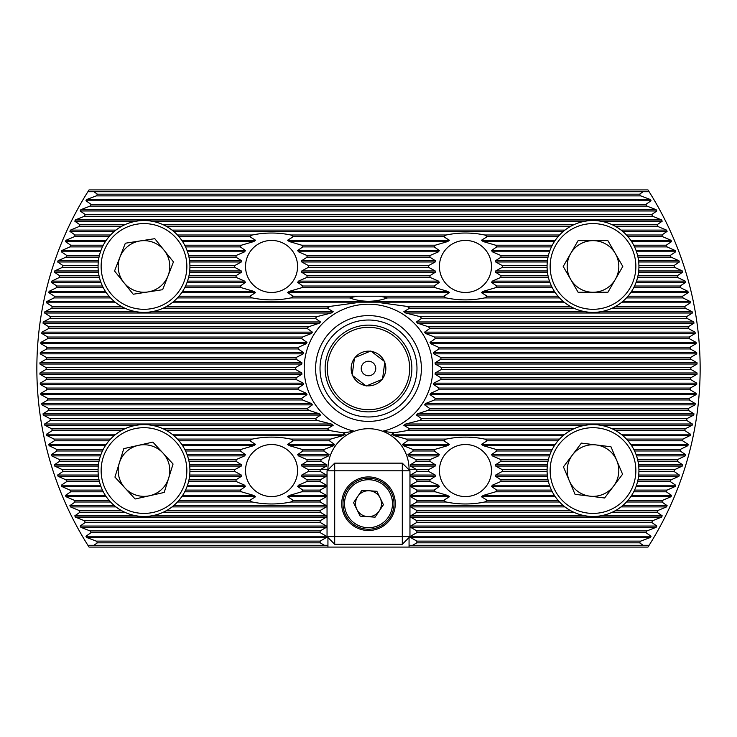 <?xml version="1.0" encoding="UTF-8"?>
<svg xmlns="http://www.w3.org/2000/svg" width="737" height="737" viewBox="0 0 737 737"><rect width="100%" height="100%" fill="white"/><g stroke="black" fill="none" stroke-linecap="round" stroke-linejoin="round"><path stroke-width="1.11" d="M293.326 296.219L287.476 292.598L289.401 291.327L301.682 287.716A36.878 36.878 0 0 0 302.815 286.011L297.693 282.4L298.43 281.129L306.73 277.508A36.878 36.878 0 0 0 307.228 275.804L301.626 272.193L301.838 270.921L308.425 267.31A36.878 36.878 0 0 0 308.425 265.606L301.838 261.985L301.626 260.714L307.228 257.102A36.878 36.878 0 0 0 306.73 255.398L298.43 251.787L297.693 250.506L302.815 246.895A36.878 36.878 0 0 0 301.682 245.191L289.401 241.579L287.476 240.308L293.326 236.688A36.878 36.878 0 0 0 290.783 234.992C278.006 232.376 265.182 232.376 252.33 234.992A36.878 36.878 0 0 0 249.788 236.688L255.638 240.308L253.712 241.579L241.432 245.191A36.878 36.878 0 0 0 240.299 246.895L245.421 250.506L244.684 251.787L236.374 255.398A36.878 36.878 0 0 0 235.886 257.102L241.487 260.714L241.266 261.985L234.688 265.606A36.878 36.878 0 0 0 234.688 267.31L241.266 270.921L241.487 272.193L235.886 275.804A36.878 36.878 0 0 0 236.374 277.508L244.684 281.129L245.421 282.4L240.299 286.011A36.878 36.878 0 0 0 241.432 287.716L253.712 291.327L255.638 292.598L249.788 296.219A36.878 36.878 0 0 0 252.33 297.923C265.108 300.53 277.932 300.53 290.783 297.923A36.878 36.878 0 0 0 293.326 296.219L357.602 296.219A73.101 73.101 0 0 0 349.476 297.923C362.171 302.373 374.857 302.373 387.524 297.923L446.217 297.923C458.994 300.53 471.818 300.53 484.67 297.923L559.558 297.923M297.582 266.453A26.025 26.025 0 0 0 271.557 240.428A26.025 26.025 0 0 0 245.532 266.453A26.025 26.025 0 0 0 271.557 292.478A26.025 26.025 0 0 0 297.582 266.453M293.326 500.312L287.476 496.692L289.401 495.421L301.682 491.809A36.878 36.878 0 0 0 302.815 490.105L297.693 486.494L298.43 485.213L306.73 481.602A36.878 36.878 0 0 0 307.228 479.898L301.626 476.286L301.838 475.015L308.425 471.394A36.878 36.878 0 0 0 308.425 469.69L301.838 466.079L301.626 464.807L307.228 461.196A36.878 36.878 0 0 0 306.73 459.492L298.43 455.871L297.693 454.6L302.815 450.989A36.878 36.878 0 0 0 301.682 449.284L289.401 445.673L287.476 444.402L293.326 440.781A36.878 36.878 0 0 0 290.783 439.077C278.006 436.47 265.182 436.47 252.33 439.077A36.878 36.878 0 0 0 249.788 440.781L255.638 444.402L253.712 445.673L241.432 449.284A36.878 36.878 0 0 0 240.299 450.989L245.421 454.6L244.684 455.871L236.374 459.492A36.878 36.878 0 0 0 235.886 461.196L241.487 464.807L241.266 466.079L234.688 469.69A36.878 36.878 0 0 0 234.688 471.394L241.266 475.015L241.487 476.286L235.886 479.898A36.878 36.878 0 0 0 236.374 481.602L244.684 485.213L245.421 486.494L240.299 490.105A36.878 36.878 0 0 0 241.432 491.809L253.712 495.421L255.638 496.692L249.788 500.312A36.878 36.878 0 0 0 252.33 502.008C265.108 504.624 277.932 504.624 290.783 502.008A36.878 36.878 0 0 0 293.326 500.312L320.144 500.312L326.408 496.692L326.408 495.421L320.144 491.809L320.144 490.105L326.408 486.494L326.408 485.213L320.144 481.602L320.144 479.898L326.408 476.286L326.408 475.015L320.144 471.394L320.144 469.69L326.528 466.079L326.648 464.807L320.825 461.196A48.356 48.356 0 0 1 321.148 459.492L328.591 455.871L329.043 454.6L323.736 450.989A48.356 48.356 0 0 1 324.464 449.284L333.64 445.673L334.543 444.402L329.43 440.781A48.356 48.356 0 0 1 330.729 439.077L343.414 435.466L345.229 434.194L343.046 432.84L354.423 431.228A40.563 40.563 0 0 1 382.577 431.228L393.954 432.84L407.1 430.583A73.101 73.101 0 0 0 409.708 428.879L403.793 425.258L405.765 423.987L420.007 420.376A73.101 73.101 0 0 0 421.665 418.671L416.46 415.06L417.658 413.789L428.565 410.168A73.101 73.101 0 0 0 429.708 408.464L424.586 404.853L425.396 403.581L434.48 399.97A73.101 73.101 0 0 0 435.272 398.266L430.012 394.645L430.537 393.374L438.441 389.762A73.101 73.101 0 0 0 438.939 388.058L433.411 384.447L433.706 383.166L440.763 379.555A73.101 73.101 0 0 0 441.002 377.851L435.097 374.239L435.189 372.968L441.592 369.348A73.101 73.101 0 0 0 441.601 368.5A73.101 73.101 0 0 0 441.592 367.652L435.189 364.032L435.097 362.761L441.002 359.149A73.101 73.101 0 0 0 440.763 357.445L433.706 353.834L433.411 352.553L438.939 348.942A73.101 73.101 0 0 0 438.441 347.238L430.537 343.626L430.012 342.355L435.272 338.734A73.101 73.101 0 0 0 434.48 337.03L425.396 333.419L424.586 332.147L429.708 328.536A73.101 73.101 0 0 0 428.565 326.832L417.658 323.211L416.46 321.94L421.665 318.329A73.101 73.101 0 0 0 420.007 316.624L405.765 313.013L403.793 311.742L409.708 308.121A73.101 73.101 0 0 0 407.1 306.417L380.826 302.806L356.174 302.806L329.9 306.417A73.101 73.101 0 0 0 327.292 308.121L333.207 311.742L331.235 313.013L316.993 316.624A73.101 73.101 0 0 0 315.335 318.329L320.54 321.94L319.342 323.211L308.435 326.832A73.101 73.101 0 0 0 307.292 328.536L312.414 332.147L311.604 333.419L302.52 337.03A73.101 73.101 0 0 0 301.728 338.734L306.988 342.355L306.463 343.626L298.559 347.238A73.101 73.101 0 0 0 298.061 348.942L303.589 352.553L303.294 353.834L296.237 357.445A73.101 73.101 0 0 0 295.998 359.149L301.903 362.761L301.811 364.032L295.408 367.652A73.101 73.101 0 0 0 295.399 368.5A73.101 73.101 0 0 0 295.408 369.348L301.811 372.968L301.903 374.239L295.998 377.851A73.101 73.101 0 0 0 296.237 379.555L303.294 383.166L303.589 384.447L298.061 388.058A73.101 73.101 0 0 0 298.559 389.762L306.463 393.374L306.988 394.645L301.728 398.266A73.101 73.101 0 0 0 302.52 399.97L311.604 403.581L312.414 404.853L307.292 408.464A73.101 73.101 0 0 0 308.435 410.168L319.342 413.789L320.54 415.06L315.335 418.671A73.101 73.101 0 0 0 316.993 420.376L331.235 423.987L333.207 425.258L327.292 428.879A73.101 73.101 0 0 0 329.9 430.583L343.046 432.84M297.582 470.547A26.025 26.025 0 0 0 271.557 444.522A26.025 26.025 0 0 0 245.532 470.547A26.025 26.025 0 0 0 271.557 496.572A26.025 26.025 0 0 0 297.582 470.547M484.67 502.008A36.878 36.878 0 0 0 487.212 500.312L481.362 496.692L483.288 495.421L495.568 491.809A36.878 36.878 0 0 0 496.701 490.105L491.579 486.494L492.316 485.213L500.626 481.602A36.878 36.878 0 0 0 501.114 479.898L495.513 476.286L495.734 475.015L502.312 471.394A36.878 36.878 0 0 0 502.312 469.69L495.734 466.079L495.513 464.807L501.114 461.196A36.878 36.878 0 0 0 500.626 459.492L492.316 455.871L491.579 454.6L496.701 450.989A36.878 36.878 0 0 0 495.568 449.284L483.288 445.673L481.362 444.402L487.212 440.781A36.878 36.878 0 0 0 484.67 439.077C471.892 436.47 459.068 436.47 446.217 439.077A36.878 36.878 0 0 0 443.674 440.781L449.524 444.402L447.599 445.673L435.318 449.284A36.878 36.878 0 0 0 434.185 450.989L439.307 454.6L438.57 455.871L430.27 459.492A36.878 36.878 0 0 0 429.772 461.196L435.374 464.807L435.162 466.079L428.575 469.69A36.878 36.878 0 0 0 428.575 471.394L435.162 475.015L435.374 476.286L429.772 479.898A36.878 36.878 0 0 0 430.27 481.602L438.57 485.213L439.307 486.494L434.185 490.105A36.878 36.878 0 0 0 435.318 491.809L447.599 495.421L449.524 496.692L443.674 500.312A36.878 36.878 0 0 0 446.217 502.008C458.994 504.624 471.818 504.624 484.67 502.008L559.558 502.008M491.468 470.547A26.025 26.025 0 0 0 465.443 444.522A26.025 26.025 0 0 0 439.418 470.547A26.025 26.025 0 0 0 465.443 496.572A26.025 26.025 0 0 0 491.468 470.547M484.67 297.923A36.878 36.878 0 0 0 487.212 296.219L481.362 292.598L483.288 291.327L495.568 287.716A36.878 36.878 0 0 0 496.701 286.011L491.579 282.4L492.316 281.129L500.626 277.508A36.878 36.878 0 0 0 501.114 275.804L495.513 272.193L495.734 270.921L502.312 267.31A36.878 36.878 0 0 0 502.312 265.606L495.734 261.985L495.513 260.714L501.114 257.102A36.878 36.878 0 0 0 500.626 255.398L492.316 251.787L491.579 250.506L496.701 246.895A36.878 36.878 0 0 0 495.568 245.191L483.288 241.579L481.362 240.308L487.212 236.688A36.878 36.878 0 0 0 484.67 234.992C471.892 232.376 459.068 232.376 446.217 234.992A36.878 36.878 0 0 0 443.674 236.688L449.524 240.308L447.599 241.579L435.318 245.191A36.878 36.878 0 0 0 434.185 246.895L439.307 250.506L438.57 251.787L430.27 255.398A36.878 36.878 0 0 0 429.772 257.102L435.374 260.714L435.162 261.985L428.575 265.606A36.878 36.878 0 0 0 428.575 267.31L435.162 270.921L435.374 272.193L429.772 275.804A36.878 36.878 0 0 0 430.27 277.508L438.57 281.129L439.307 282.4L434.185 286.011A36.878 36.878 0 0 0 435.318 287.716L447.599 291.327L449.524 292.598L443.674 296.219A36.878 36.878 0 0 0 446.217 297.923M491.468 266.453A26.025 26.025 0 0 0 465.443 240.428A26.025 26.025 0 0 0 439.418 266.453A26.025 26.025 0 0 0 465.443 292.478A26.025 26.025 0 0 0 491.468 266.453M416.976 368.5A48.476 48.476 0 0 0 368.5 320.024A48.476 48.476 0 0 0 320.024 368.5A48.476 48.476 0 0 0 368.5 416.976A48.476 48.476 0 0 0 416.976 368.5M421.389 368.5A52.889 52.889 0 0 0 368.5 315.611A52.889 52.889 0 0 0 315.611 368.5A52.889 52.889 0 0 0 368.5 421.389A52.889 52.889 0 0 0 421.389 368.5M409.063 469.911L409.063 469.266A40.563 40.563 0 0 0 382.577 431.228A64.285 64.285 0 0 0 368.5 304.215A64.285 64.285 0 0 0 354.423 431.228A40.563 40.563 0 0 0 327.937 469.266L327.937 469.911M393.954 432.84L391.771 434.194L393.586 435.466L406.271 439.077A48.356 48.356 0 0 1 407.57 440.781L402.457 444.402L403.36 445.673L412.536 449.284A48.356 48.356 0 0 1 413.264 450.989L407.957 454.6L408.409 455.871L415.852 459.492A48.356 48.356 0 0 1 416.175 461.196L410.352 464.807L410.472 466.079L416.856 469.69L416.856 471.394L410.592 475.015L410.592 476.286L416.856 479.898L416.856 481.602L410.592 485.213L410.592 486.494L416.856 490.105L416.856 491.809L410.592 495.421L410.592 496.692L416.856 500.312L416.856 502.008L410.592 505.628L410.592 506.899L416.856 510.511L416.856 512.215L410.592 515.826L410.592 517.107L416.856 520.718L416.856 522.422L410.592 526.034L410.592 527.305L416.856 530.926L416.856 532.63L410.592 536.241L410.592 537.513L416.856 541.124L416.856 542.828L412.582 545.297L643.106 545.297L639.615 542.828A322.327 322.327 0 0 0 640.702 541.124L650.292 537.513L651.047 536.241L645.916 532.63A322.327 322.327 0 0 0 646.911 530.926L656.16 527.305L656.86 526.034L651.701 522.422A322.327 322.327 0 0 0 652.623 520.718L661.568 517.107L662.204 515.826L657.017 512.215A322.327 322.327 0 0 0 657.855 510.511L666.524 506.899L667.105 505.628L661.881 502.008A322.327 322.327 0 0 0 662.646 500.312L671.048 496.692L671.582 495.421L666.312 491.809A322.327 322.327 0 0 0 667.013 490.105L675.175 486.494L675.663 485.213L670.329 481.602A322.327 322.327 0 0 0 670.965 479.898L678.906 476.286L679.348 475.015L673.959 471.394A322.327 322.327 0 0 0 674.53 469.69L682.269 466.079L682.655 464.807L677.211 461.196A322.327 322.327 0 0 0 677.718 459.492L685.263 455.871L685.603 454.6L680.094 450.989A322.327 322.327 0 0 0 680.537 449.284L687.897 445.673L688.201 444.402L682.619 440.781A322.327 322.327 0 0 0 683.006 439.077L690.191 435.466L690.458 434.194L684.793 430.583A322.327 322.327 0 0 0 685.124 428.879L692.144 425.258L692.365 423.987L686.626 420.376A322.327 322.327 0 0 0 686.902 418.671L693.775 415.06L693.95 413.789L688.128 410.168A322.327 322.327 0 0 0 688.34 408.464L695.074 404.853L695.212 403.581L689.288 399.97A322.327 322.327 0 0 0 689.454 398.266L696.05 394.645L696.143 393.374L690.127 389.762A322.327 322.327 0 0 0 690.237 388.058L696.705 384.447L696.76 383.166L690.643 379.555A322.327 322.327 0 0 0 690.689 377.851L697.036 374.239L697.055 372.968L690.827 369.348A322.327 322.327 0 0 0 690.827 368.5A322.327 322.327 0 0 0 690.827 367.652L697.055 364.032L697.036 362.761L690.689 359.149A322.327 322.327 0 0 0 690.643 357.445L696.76 353.834L696.705 352.553L690.237 348.942A322.327 322.327 0 0 0 690.127 347.238L696.143 343.626L696.05 342.355L689.454 338.734A322.327 322.327 0 0 0 689.288 337.03L695.212 333.419L695.074 332.147L688.34 328.536A322.327 322.327 0 0 0 688.128 326.832L693.95 323.211L693.775 321.94L686.902 318.329A322.327 322.327 0 0 0 686.626 316.624L692.365 313.013L692.144 311.742L685.124 308.121A322.327 322.327 0 0 0 684.793 306.417L690.458 302.806L690.191 301.534L683.006 297.923A322.327 322.327 0 0 0 682.619 296.219L688.201 292.598L687.897 291.327L680.537 287.716A322.327 322.327 0 0 0 680.094 286.011L685.603 282.4L685.263 281.129L677.718 277.508A322.327 322.327 0 0 0 677.211 275.804L682.655 272.193L682.269 270.921L674.53 267.31A322.327 322.327 0 0 0 673.959 265.606L679.348 261.985L678.906 260.714L670.965 257.102A322.327 322.327 0 0 0 670.329 255.398L675.663 251.787L675.175 250.506L667.013 246.895A322.327 322.327 0 0 0 666.312 245.191L671.582 241.579L671.048 240.308L662.646 236.688A322.327 322.327 0 0 0 661.881 234.992L667.105 231.372L666.524 230.101L657.855 226.489A322.327 322.327 0 0 0 657.017 224.785L662.204 221.174L661.568 219.893L652.623 216.282A322.327 322.327 0 0 0 651.701 214.578L656.86 210.966L656.16 209.695L646.911 206.074A322.327 322.327 0 0 0 645.916 204.37L651.047 200.759L650.292 199.487L640.702 195.876A322.327 322.327 0 0 0 639.615 194.172L643.106 191.703L649.094 191.703L647.961 189.916L89.039 189.916L87.906 191.703A331.65 331.65 0 0 0 87.906 545.297L324.418 545.297L320.144 542.828L320.144 541.124L326.408 537.513L326.408 536.241L320.144 532.63L320.144 530.926L326.408 527.305L326.408 526.034L320.144 522.422L320.144 520.718L326.408 517.107L326.408 515.826L320.144 512.215L320.144 510.511L326.408 506.899L326.408 505.628L320.144 502.008L320.144 500.312M643.106 545.297L649.094 545.297A331.65 331.65 0 0 0 649.094 191.703M327.937 537.513L327.937 547.084L89.039 547.084L87.906 545.297M327.937 545.297L324.418 545.297M649.094 545.297L647.961 547.084L409.063 547.084L409.063 537.513M87.906 191.703L93.894 191.703L97.385 194.172A322.327 322.327 0 0 0 96.298 195.876L86.708 199.487L85.953 200.759L91.084 204.37A322.327 322.327 0 0 0 90.089 206.074L80.84 209.695L80.14 210.966L85.299 214.578A322.327 322.327 0 0 0 84.377 216.282L75.432 219.893L74.796 221.174L79.983 224.785A322.327 322.327 0 0 0 79.145 226.489L70.476 230.101L69.895 231.372L75.119 234.992A322.327 322.327 0 0 0 74.354 236.688L65.952 240.308L65.418 241.579L70.688 245.191A322.327 322.327 0 0 0 69.987 246.895L61.825 250.506L61.337 251.787L66.671 255.398A322.327 322.327 0 0 0 66.035 257.102L58.094 260.714L57.652 261.985L63.041 265.606A322.327 322.327 0 0 0 62.47 267.31L54.731 270.921L54.345 272.193L59.789 275.804A322.327 322.327 0 0 0 59.282 277.508L51.737 281.129L51.397 282.4L56.906 286.011A322.327 322.327 0 0 0 56.463 287.716L49.103 291.327L48.799 292.598L54.381 296.219A322.327 322.327 0 0 0 53.994 297.923L46.809 301.534L46.542 302.806L52.207 306.417A322.327 322.327 0 0 0 51.876 308.121L44.856 311.742L44.635 313.013L50.374 316.624A322.327 322.327 0 0 0 50.098 318.329L43.225 321.94L43.05 323.211L48.872 326.832A322.327 322.327 0 0 0 48.66 328.536L41.926 332.147L41.788 333.419L47.712 337.03A322.327 322.327 0 0 0 47.546 338.734L40.95 342.355L40.857 343.626L46.873 347.238A322.327 322.327 0 0 0 46.763 348.942L40.295 352.553L40.24 353.834L46.357 357.445A322.327 322.327 0 0 0 46.311 359.149L39.964 362.761L39.945 364.032L46.173 367.652A322.327 322.327 0 0 0 46.173 369.348L39.945 372.968L39.964 374.239L46.311 377.851A322.327 322.327 0 0 0 46.357 379.555L40.24 383.166L40.295 384.447L46.763 388.058A322.327 322.327 0 0 0 46.873 389.762L40.857 393.374L40.95 394.645L47.546 398.266A322.327 322.327 0 0 0 47.712 399.97L41.788 403.581L41.926 404.853L48.66 408.464A322.327 322.327 0 0 0 48.872 410.168L43.05 413.789L43.225 415.06L50.098 418.671A322.327 322.327 0 0 0 50.374 420.376L44.635 423.987L44.856 425.258L51.876 428.879A322.327 322.327 0 0 0 52.207 430.583L46.542 434.194L46.809 435.466L53.994 439.077A322.327 322.327 0 0 0 54.381 440.781L48.799 444.402L49.103 445.673L56.463 449.284A322.327 322.327 0 0 0 56.906 450.989L51.397 454.6L51.737 455.871L59.282 459.492A322.327 322.327 0 0 0 59.789 461.196L54.345 464.807L54.731 466.079L62.47 469.69A322.327 322.327 0 0 0 63.041 471.394L57.652 475.015L58.094 476.286L66.035 479.898A322.327 322.327 0 0 0 66.671 481.602L61.337 485.213L61.825 486.494L69.987 490.105A322.327 322.327 0 0 0 70.688 491.809L65.418 495.421L65.952 496.692L74.354 500.312A322.327 322.327 0 0 0 75.119 502.008L69.895 505.628L70.476 506.899L79.145 510.511A322.327 322.327 0 0 0 79.983 512.215L74.796 515.826L75.432 517.107L84.377 520.718A322.327 322.327 0 0 0 85.299 522.422L80.14 526.034L80.84 527.305L90.089 530.926A322.327 322.327 0 0 0 91.084 532.63L85.953 536.241L86.708 537.513L96.298 541.124A322.327 322.327 0 0 0 97.385 542.828L93.894 545.297M93.894 191.703L643.106 191.703M412.582 545.297L409.063 545.297M327.937 547.084L409.063 547.084M90.089 206.074L646.911 206.074M91.084 204.37L645.916 204.37M96.298 195.876L640.702 195.876M97.385 194.172L639.615 194.172M407.1 306.417L570.392 306.417M615.616 306.417L684.793 306.417M409.708 308.121L573.708 308.121M612.3 308.121L685.124 308.121M51.876 308.121L124.7 308.121M163.292 308.121L327.292 308.121M52.207 306.417L121.384 306.417M166.608 306.417L329.9 306.417M420.007 316.624L686.626 316.624M421.665 318.329L686.902 318.329M50.098 318.329L315.335 318.329M50.374 316.624L316.993 316.624M428.565 326.832L688.128 326.832M429.708 328.536L688.34 328.536M48.66 328.536L307.292 328.536M48.872 326.832L308.435 326.832M434.48 337.03L689.288 337.03M435.272 338.734L689.454 338.734M47.546 338.734L301.728 338.734M47.712 337.03L302.52 337.03M438.441 347.238L690.127 347.238M438.939 348.942L690.237 348.942M46.763 348.942L298.061 348.942M46.873 347.238L298.559 347.238M440.763 357.445L690.643 357.445M441.002 359.149L690.689 359.149M46.311 359.149L295.998 359.149M46.357 357.445L296.237 357.445M46.173 369.348L295.408 369.348M46.173 367.652L295.408 367.652M441.592 367.652L690.827 367.652M441.592 369.348L690.827 369.348M46.357 379.555L296.237 379.555M46.311 377.851L295.998 377.851M441.002 377.851L690.689 377.851M440.763 379.555L690.643 379.555M46.873 389.762L298.559 389.762M46.763 388.058L298.061 388.058M438.939 388.058L690.237 388.058M438.441 389.762L690.127 389.762M47.712 399.97L302.52 399.97M47.546 398.266L301.728 398.266M435.272 398.266L689.454 398.266M434.48 399.97L689.288 399.97M48.872 410.168L308.435 410.168M48.66 408.464L307.292 408.464M429.708 408.464L688.34 408.464M428.565 410.168L688.128 410.168M50.374 420.376L316.993 420.376M50.098 418.671L315.335 418.671M421.665 418.671L686.902 418.671M420.007 420.376L686.626 420.376M52.207 430.583L121.384 430.583M166.608 430.583L329.9 430.583M51.876 428.879L124.7 428.879M163.292 428.879L327.292 428.879M409.708 428.879L573.708 428.879M612.3 428.879L685.124 428.879M407.1 430.583L570.392 430.583M615.616 430.583L684.793 430.583M416.856 510.511L570.392 510.511M615.616 510.511L657.855 510.511M416.856 512.215L573.708 512.215M612.3 512.215L657.017 512.215M416.856 520.718L652.623 520.718M416.856 522.422L651.701 522.422M416.856 530.926L646.911 530.926M416.856 532.63L645.916 532.63M416.856 541.124L640.702 541.124M416.856 542.828L639.615 542.828M407.57 440.781L443.674 440.781M406.271 439.077L446.217 439.077M178.971 440.781L249.788 440.781M177.442 439.077L252.33 439.077M54.381 440.781L109.03 440.781M53.994 439.077L110.55 439.077M290.783 439.077L330.729 439.077M293.326 440.781L329.43 440.781M487.212 440.781L558.029 440.781M484.67 439.077L559.558 439.077M626.45 439.077L683.006 439.077M627.97 440.781L682.619 440.781M413.264 450.989L434.185 450.989M412.536 449.284L435.318 449.284M185.549 450.989L240.299 450.989M184.701 449.284L241.432 449.284M56.906 450.989L102.452 450.989M56.463 449.284L103.3 449.284M301.682 449.284L324.464 449.284M302.815 450.989L323.736 450.989M496.701 450.989L551.451 450.989M495.568 449.284L552.299 449.284M633.7 449.284L680.537 449.284M634.548 450.989L680.094 450.989M416.175 461.196L429.772 461.196M415.852 459.492L430.27 459.492M188.958 461.196L235.886 461.196M188.571 459.492L236.374 459.492M59.789 461.196L99.044 461.196M59.282 459.492L99.431 459.492M306.73 459.492L321.148 459.492M307.228 461.196L320.825 461.196M501.114 461.196L548.042 461.196M500.626 459.492L548.429 459.492M637.569 459.492L677.718 459.492M637.956 461.196L677.211 461.196M416.856 471.394L428.575 471.394M416.856 469.69L428.575 469.69M63.041 471.394L98.085 471.394M62.47 469.69L98.085 469.69M189.916 471.394L234.688 471.394M189.916 469.69L234.688 469.69M308.425 469.69L320.144 469.69M308.425 471.394L320.144 471.394M502.312 471.394L547.084 471.394M502.312 469.69L547.084 469.69M638.915 469.69L674.53 469.69M638.915 471.394L673.959 471.394M416.856 481.602L430.27 481.602M416.856 479.898L429.772 479.898M66.671 481.602L99.431 481.602M66.035 479.898L99.044 479.898M188.571 481.602L236.374 481.602M188.958 479.898L235.886 479.898M307.228 479.898L320.144 479.898M306.73 481.602L320.144 481.602M500.626 481.602L548.429 481.602M501.114 479.898L548.042 479.898M637.956 479.898L670.965 479.898M637.569 481.602L670.329 481.602M416.856 491.809L435.318 491.809M416.856 490.105L434.185 490.105M70.688 491.809L103.3 491.809M69.987 490.105L102.452 490.105M184.701 491.809L241.432 491.809M185.549 490.105L240.299 490.105M302.815 490.105L320.144 490.105M301.682 491.809L320.144 491.809M495.568 491.809L552.299 491.809M496.701 490.105L551.451 490.105M634.548 490.105L667.013 490.105M633.7 491.809L666.312 491.809M416.856 502.008L446.217 502.008M416.856 500.312L443.674 500.312M75.119 502.008L110.55 502.008M74.354 500.312L109.03 500.312M177.442 502.008L252.33 502.008M178.971 500.312L249.788 500.312M290.783 502.008L320.144 502.008M487.212 500.312L558.029 500.312M627.97 500.312L662.646 500.312M626.45 502.008L661.881 502.008M178.971 236.688L249.788 236.688M177.442 234.992L252.33 234.992M74.354 236.688L109.03 236.688M75.119 234.992L110.55 234.992M293.326 236.688L443.674 236.688M290.783 234.992L446.217 234.992M487.212 236.688L558.029 236.688M484.67 234.992L559.558 234.992M626.45 234.992L661.881 234.992M627.97 236.688L662.646 236.688M185.549 246.895L240.299 246.895M184.701 245.191L241.432 245.191M69.987 246.895L102.452 246.895M70.688 245.191L103.3 245.191M302.815 246.895L434.185 246.895M301.682 245.191L435.318 245.191M496.701 246.895L551.451 246.895M495.568 245.191L552.299 245.191M633.7 245.191L666.312 245.191M634.548 246.895L667.013 246.895M188.958 257.102L235.886 257.102M188.571 255.398L236.374 255.398M66.035 257.102L99.044 257.102M66.671 255.398L99.431 255.398M307.228 257.102L429.772 257.102M306.73 255.398L430.27 255.398M501.114 257.102L548.042 257.102M500.626 255.398L548.429 255.398M637.569 255.398L670.329 255.398M637.956 257.102L670.965 257.102M62.47 267.31L98.085 267.31M63.041 265.606L98.085 265.606M189.916 267.31L234.688 267.31M189.916 265.606L234.688 265.606M308.425 267.31L428.575 267.31M308.425 265.606L428.575 265.606M502.312 267.31L547.084 267.31M502.312 265.606L547.084 265.606M638.915 265.606L673.959 265.606M638.915 267.31L674.53 267.31M59.282 277.508L99.431 277.508M59.789 275.804L99.044 275.804M188.571 277.508L236.374 277.508M188.958 275.804L235.886 275.804M306.73 277.508L430.27 277.508M307.228 275.804L429.772 275.804M500.626 277.508L548.429 277.508M501.114 275.804L548.042 275.804M637.956 275.804L677.211 275.804M637.569 277.508L677.718 277.508M56.463 287.716L103.3 287.716M56.906 286.011L102.452 286.011M184.701 287.716L241.432 287.716M185.549 286.011L240.299 286.011M301.682 287.716L435.318 287.716M302.815 286.011L434.185 286.011M495.568 287.716L552.299 287.716M496.701 286.011L551.451 286.011M634.548 286.011L680.094 286.011M633.7 287.716L680.537 287.716M387.524 297.923A73.101 73.101 0 0 0 379.398 296.219L443.674 296.219M290.783 297.923L349.476 297.923M53.994 297.923L110.55 297.923M54.381 296.219L109.03 296.219M177.442 297.923L252.33 297.923M178.971 296.219L249.788 296.219M487.212 296.219L558.029 296.219M627.97 296.219L682.619 296.219M626.45 297.923L683.006 297.923M379.398 296.219L357.602 296.219M84.377 216.282L652.623 216.282M85.299 214.578L651.701 214.578M79.145 226.489L121.384 226.489M166.608 226.489L570.392 226.489M615.616 226.489L657.855 226.489M79.983 224.785L124.7 224.785M163.292 224.785L573.708 224.785M612.3 224.785L657.017 224.785M79.983 512.215L124.7 512.215M163.292 512.215L320.144 512.215M79.145 510.511L121.384 510.511M166.608 510.511L320.144 510.511M85.299 522.422L320.144 522.422M84.377 520.718L320.144 520.718M91.084 532.63L320.144 532.63M90.089 530.926L320.144 530.926M97.385 542.828L320.144 542.828M96.298 541.124L320.144 541.124M351.936 328.416A43.372 43.372 0 0 0 328.416 385.064A43.372 43.372 0 0 0 385.064 408.584A43.372 43.372 0 0 0 408.584 351.936A43.372 43.372 0 0 0 351.936 328.416A43.372 43.372 0 0 1 408.584 351.936A43.372 43.372 0 0 1 385.064 408.584M371.273 375.216A7.269 7.269 0 0 0 375.216 365.727A7.269 7.269 0 0 0 365.727 361.784A7.269 7.269 0 0 0 361.784 371.273A7.269 7.269 0 0 0 371.273 375.216M361.876 352.47A17.347 17.347 0 0 0 355.114 357.473L354.396 358.394A17.347 17.347 0 0 0 352.249 374.58L352.166 375.253L366.178 386.022L382.512 379.269L384.834 361.747L370.822 350.978L370.204 351.236A17.347 17.347 0 0 0 361.876 352.47M370.204 351.236L355.114 357.473M384.299 361.342A17.347 17.347 0 0 0 371.356 351.392M382.604 378.606A17.347 17.347 0 0 0 384.751 362.42M366.796 385.764A17.347 17.347 0 0 0 381.886 379.527M352.701 375.658A17.347 17.347 0 0 0 365.644 385.608M354.396 358.394L352.249 374.58M589.821 496.158A25.804 25.804 0 0 0 616.768 460.496A25.804 25.804 0 0 0 572.419 454.987A25.804 25.804 0 0 0 589.821 496.158M556.371 442.854A45.924 45.924 0 0 1 620.692 433.909A45.924 45.924 0 0 1 629.638 498.24A45.924 45.924 0 0 1 565.316 507.176A45.924 45.924 0 0 1 556.371 442.854A45.924 45.924 0 0 0 565.316 507.176A45.924 45.924 0 0 0 629.638 498.24M610.973 446.779L622.572 474.223L604.607 497.991L575.035 494.315L563.437 466.871L581.401 443.103L610.973 446.779M592.99 240.649A25.804 25.804 0 0 0 570.659 279.369A25.804 25.804 0 0 0 615.358 279.351A25.804 25.804 0 0 0 592.99 240.649M632.779 289.401A45.924 45.924 0 0 1 570.06 306.233A45.924 45.924 0 0 1 553.22 243.514A45.924 45.924 0 0 1 615.948 226.674A45.924 45.924 0 0 1 632.779 289.401A45.924 45.924 0 0 0 615.948 226.674A45.924 45.924 0 0 0 553.22 243.514M578.112 292.267L563.206 266.462L578.094 240.658L607.887 240.64L622.802 266.444L607.914 292.248L578.112 292.267M162.969 453.052A25.804 25.804 0 0 0 119.366 462.864A25.804 25.804 0 0 0 149.666 495.725A25.804 25.804 0 0 0 162.969 453.052M154.088 515.347A45.924 45.924 0 0 1 99.2 480.635A45.924 45.924 0 0 1 133.913 425.746A45.924 45.924 0 0 1 188.801 460.459A45.924 45.924 0 0 1 154.088 515.347A45.924 45.924 0 0 0 188.801 460.459A45.924 45.924 0 0 0 133.913 425.746M114.926 477.088L123.798 448.64L152.863 442.099L173.066 463.997L164.204 492.445L135.129 498.995L114.926 477.088M140.067 240.953A25.804 25.804 0 0 0 123.88 282.612A25.804 25.804 0 0 0 168.054 275.795A25.804 25.804 0 0 0 140.067 240.953M186.802 283.082A45.924 45.924 0 0 1 127.372 309.254A45.924 45.924 0 0 1 101.19 249.825A45.924 45.924 0 0 1 160.629 223.652A45.924 45.924 0 0 1 186.802 283.082A45.924 45.924 0 0 0 160.629 223.652A45.924 45.924 0 0 0 101.19 249.825M133.213 294.229L114.548 270.995L125.336 243.219L154.788 238.677L173.444 261.911L162.656 289.687L133.213 294.229M379.26 510.944A12.971 12.971 0 0 0 369.384 490.768A12.971 12.971 0 0 0 356.855 509.414A12.971 12.971 0 0 0 379.26 510.944M345.589 514.933A25.509 25.509 0 0 1 357.279 480.8A25.509 25.509 0 0 1 391.411 492.491A25.509 25.509 0 0 1 379.721 526.623A25.509 25.509 0 0 1 345.589 514.933A25.509 25.509 0 0 0 379.721 526.623A25.509 25.509 0 0 0 391.411 492.491M361.913 490.262L376.856 491.284L383.443 504.734L375.087 517.162L360.144 516.14L353.557 502.689L361.913 490.262M341.71 503.712A26.79 26.79 0 0 0 368.5 530.502A26.79 26.79 0 0 0 395.29 503.712A26.79 26.79 0 0 0 368.5 476.922A26.79 26.79 0 0 0 341.71 503.712M402.301 544.274L334.699 544.274L334.699 536.619L402.301 536.619L402.301 470.805L334.699 470.805L334.699 536.619L327.044 536.619L327.044 470.805L334.699 470.805L334.699 463.149L402.301 463.149L409.956 470.805L409.956 536.619L402.301 544.274L402.301 536.619L409.956 536.619M327.044 536.619L334.699 544.274M402.301 463.149L402.301 470.805L409.956 470.805M334.699 463.149L327.044 470.805M409.063 469.266L416.119 469.266M320.881 469.266L327.937 469.266M86.708 199.487L650.292 199.487M85.953 200.759L651.047 200.759M46.809 301.534L114.364 301.534M173.628 301.534L563.372 301.534M622.636 301.534L690.191 301.534M380.826 302.806L564.947 302.806M621.061 302.806L690.458 302.806M46.542 302.806L115.939 302.806M172.053 302.806L356.174 302.806M44.856 311.742L136.382 311.742M151.619 311.742L333.207 311.742M403.793 311.742L585.381 311.742M600.618 311.742L692.144 311.742M405.765 313.013L692.365 313.013M44.635 313.013L331.235 313.013M43.225 321.94L320.54 321.94M416.46 321.94L693.775 321.94M417.658 323.211L693.95 323.211M43.05 323.211L319.342 323.211M41.926 332.147L312.414 332.147M424.586 332.147L695.074 332.147M425.396 333.419L695.212 333.419M41.788 333.419L311.604 333.419M40.95 342.355L306.988 342.355M430.012 342.355L696.05 342.355M430.537 343.626L696.143 343.626M40.857 343.626L306.463 343.626M40.295 352.553L303.589 352.553M433.411 352.553L696.705 352.553M433.706 353.834L696.76 353.834M40.24 353.834L303.294 353.834M39.964 362.761L301.903 362.761M435.097 362.761L697.036 362.761M435.189 364.032L697.055 364.032M39.945 364.032L301.811 364.032M39.945 372.968L301.811 372.968M435.189 372.968L697.055 372.968M435.097 374.239L697.036 374.239M39.964 374.239L301.903 374.239M40.24 383.166L303.294 383.166M433.706 383.166L696.76 383.166M433.411 384.447L696.705 384.447M40.295 384.447L303.589 384.447M40.857 393.374L306.463 393.374M430.537 393.374L696.143 393.374M430.012 394.645L696.05 394.645M40.95 394.645L306.988 394.645M41.788 403.581L311.604 403.581M425.396 403.581L695.212 403.581M424.586 404.853L695.074 404.853M41.926 404.853L312.414 404.853M43.05 413.789L319.342 413.789M417.658 413.789L693.95 413.789M416.46 415.06L693.775 415.06M43.225 415.06L320.54 415.06M44.635 423.987L331.235 423.987M405.765 423.987L692.365 423.987M44.856 425.258L136.382 425.258M151.619 425.258L333.207 425.258M403.793 425.258L585.381 425.258M600.618 425.258L692.144 425.258M410.592 506.899L564.947 506.899M621.061 506.899L666.524 506.899M410.592 505.628L563.372 505.628M622.636 505.628L667.105 505.628M410.592 515.826L585.381 515.826M600.618 515.826L662.204 515.826M410.592 517.107L661.568 517.107M410.592 526.034L656.86 526.034M410.592 527.305L656.16 527.305M410.592 536.241L651.047 536.241M410.592 537.513L650.292 537.513M391.771 434.194L564.947 434.194M621.061 434.194L690.458 434.194M46.542 434.194L115.939 434.194M172.053 434.194L345.229 434.194M393.586 435.466L563.372 435.466M622.636 435.466L690.191 435.466M46.809 435.466L114.364 435.466M173.628 435.466L343.414 435.466M402.457 444.402L449.524 444.402M48.799 444.402L106.248 444.402M181.744 444.402L255.638 444.402M287.476 444.402L334.543 444.402M481.362 444.402L555.256 444.402M630.752 444.402L688.201 444.402M403.36 445.673L447.599 445.673M182.601 445.673L253.712 445.673M49.103 445.673L105.4 445.673M289.401 445.673L333.64 445.673M483.288 445.673L554.399 445.673M631.6 445.673L687.897 445.673M407.957 454.6L439.307 454.6M51.397 454.6L100.932 454.6M187.06 454.6L245.421 454.6M297.693 454.6L329.043 454.6M491.579 454.6L549.94 454.6M636.068 454.6L685.603 454.6M408.409 455.871L438.57 455.871M187.511 455.871L244.684 455.871M51.737 455.871L100.481 455.871M298.43 455.871L328.591 455.871M492.316 455.871L549.489 455.871M636.519 455.871L685.263 455.871M410.352 464.807L435.374 464.807M54.345 464.807L98.436 464.807M189.556 464.807L241.487 464.807M301.626 464.807L326.648 464.807M495.513 464.807L547.444 464.807M638.564 464.807L682.655 464.807M410.472 466.079L435.162 466.079M189.704 466.079L241.266 466.079M54.731 466.079L98.297 466.079M301.838 466.079L326.528 466.079M495.734 466.079L547.296 466.079M638.703 466.079L682.269 466.079M410.592 475.015L435.162 475.015M57.652 475.015L98.297 475.015M189.704 475.015L241.266 475.015M301.838 475.015L326.408 475.015M495.734 475.015L547.296 475.015M638.703 475.015L679.348 475.015M410.592 476.286L435.374 476.286M189.556 476.286L241.487 476.286M58.094 476.286L98.436 476.286M301.626 476.286L326.408 476.286M495.513 476.286L547.444 476.286M638.564 476.286L678.906 476.286M410.592 485.213L438.57 485.213M61.337 485.213L100.481 485.213M187.511 485.213L244.684 485.213M298.43 485.213L326.408 485.213M492.316 485.213L549.489 485.213M636.519 485.213L675.663 485.213M410.592 486.494L439.307 486.494M187.06 486.494L245.421 486.494M61.825 486.494L100.932 486.494M297.693 486.494L326.408 486.494M491.579 486.494L549.94 486.494M636.068 486.494L675.175 486.494M410.592 495.421L447.599 495.421M65.418 495.421L105.4 495.421M182.601 495.421L253.712 495.421M289.401 495.421L326.408 495.421M483.288 495.421L554.399 495.421M631.6 495.421L671.582 495.421M410.592 496.692L449.524 496.692M181.744 496.692L255.638 496.692M65.952 496.692L106.248 496.692M287.476 496.692L326.408 496.692M481.362 496.692L555.256 496.692M630.752 496.692L671.048 496.692M69.895 505.628L114.364 505.628M173.628 505.628L326.408 505.628M69.895 231.372L114.364 231.372M173.628 231.372L563.372 231.372M622.636 231.372L667.105 231.372M65.952 240.308L106.248 240.308M181.744 240.308L255.638 240.308M287.476 240.308L449.524 240.308M481.362 240.308L555.256 240.308M630.752 240.308L671.048 240.308M182.601 241.579L253.712 241.579M65.418 241.579L105.4 241.579M289.401 241.579L447.599 241.579M483.288 241.579L554.399 241.579M631.6 241.579L671.582 241.579M61.825 250.506L100.932 250.506M187.06 250.506L245.421 250.506M297.693 250.506L439.307 250.506M491.579 250.506L549.94 250.506M636.068 250.506L675.175 250.506M187.511 251.787L244.684 251.787M61.337 251.787L100.481 251.787M298.43 251.787L438.57 251.787M492.316 251.787L549.489 251.787M636.519 251.787L675.663 251.787M58.094 260.714L98.436 260.714M189.556 260.714L241.487 260.714M301.626 260.714L435.374 260.714M495.513 260.714L547.444 260.714M638.564 260.714L678.906 260.714M189.704 261.985L241.266 261.985M57.652 261.985L98.297 261.985M301.838 261.985L435.162 261.985M495.734 261.985L547.296 261.985M638.703 261.985L679.348 261.985M54.731 270.921L98.297 270.921M189.704 270.921L241.266 270.921M301.838 270.921L435.162 270.921M495.734 270.921L547.296 270.921M638.703 270.921L682.269 270.921M189.556 272.193L241.487 272.193M54.345 272.193L98.436 272.193M301.626 272.193L435.374 272.193M495.513 272.193L547.444 272.193M638.564 272.193L682.655 272.193M51.737 281.129L100.481 281.129M187.511 281.129L244.684 281.129M298.43 281.129L438.57 281.129M492.316 281.129L549.489 281.129M636.519 281.129L685.263 281.129M187.06 282.4L245.421 282.4M51.397 282.4L100.932 282.4M297.693 282.4L439.307 282.4M491.579 282.4L549.94 282.4M636.068 282.4L685.603 282.4M49.103 291.327L105.4 291.327M182.601 291.327L253.712 291.327M289.401 291.327L447.599 291.327M483.288 291.327L554.399 291.327M631.6 291.327L687.897 291.327M181.744 292.598L255.638 292.598M48.799 292.598L106.248 292.598M287.476 292.598L449.524 292.598M481.362 292.598L555.256 292.598M630.752 292.598L688.201 292.598M80.84 209.695L656.16 209.695M80.14 210.966L656.86 210.966M75.432 219.893L661.568 219.893M74.796 221.174L136.382 221.174M151.619 221.174L585.381 221.174M600.618 221.174L662.204 221.174M70.476 230.101L115.939 230.101M172.053 230.101L564.947 230.101M621.061 230.101L666.524 230.101M70.476 506.899L115.939 506.899M172.053 506.899L326.408 506.899M74.796 515.826L136.382 515.826M151.619 515.826L326.408 515.826M75.432 517.107L326.408 517.107M80.14 526.034L326.408 526.034M80.84 527.305L326.408 527.305M85.953 536.241L326.408 536.241M86.708 537.513L326.408 537.513M352.765 330.425A41.198 41.198 0 0 0 330.425 384.235A41.198 41.198 0 0 0 384.235 406.575A41.198 41.198 0 0 0 406.575 352.765A41.198 41.198 0 0 0 352.765 330.425M627.196 496.388A42.857 42.857 0 0 0 618.84 436.359A42.857 42.857 0 0 0 558.812 444.706A42.857 42.857 0 0 0 567.158 504.734A42.857 42.857 0 0 0 627.196 496.388M555.873 245.043A42.857 42.857 0 0 0 571.59 303.58A42.857 42.857 0 0 0 630.126 287.872A42.857 42.857 0 0 0 614.418 229.327A42.857 42.857 0 0 0 555.873 245.043M134.585 428.731A42.857 42.857 0 0 0 102.185 479.962A42.857 42.857 0 0 0 153.416 512.362A42.857 42.857 0 0 0 185.807 461.132A42.857 42.857 0 0 0 134.585 428.731M104.046 250.93A42.857 42.857 0 0 0 128.478 306.408A42.857 42.857 0 0 0 183.946 281.976A42.857 42.857 0 0 0 159.514 226.499A42.857 42.857 0 0 0 104.046 250.93M390.039 493.164A23.98 23.98 0 0 0 357.952 482.173A23.98 23.98 0 0 0 346.961 514.26A23.98 23.98 0 0 0 379.048 525.251A23.98 23.98 0 0 0 390.039 493.164"/></g></svg>
